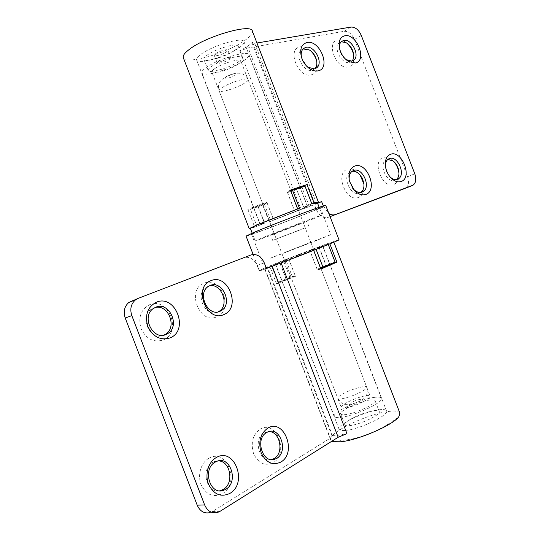 <?xml version="1.0" encoding="UTF-8"?>
<svg xmlns="http://www.w3.org/2000/svg" width="540" height="540" viewBox="0 0 540 540"><rect width="100%" height="100%" fill="white"/><g stroke="black" fill="none" stroke-linecap="round" stroke-linejoin="round"><path stroke-width="0.41" stroke-dasharray="2.7 2.03" d="M270.02 258.309L330.75 234.623C332.829 234.171 288.907 251.309 270.02 258.309M259.261 230.418L251.485 233.996C250.871 235.028 291.958 219.571 311.081 211.613L320.254 207.454C321.955 206.017 277.83 222.601 259.261 230.418M246.038 236.081C245.43 237.242 292.754 219.436 314.942 210.209L325.694 205.342M266.355 268.292L259.322 270.526C258.147 270.216 305.195 251.681 327.794 243.513L338.992 239.78M310.21 251.309L275.623 264.209L279.788 262.312L286.382 279.41L295.157 275.677L288.617 258.741L322.67 246.051L319.113 247.698L325.924 265.336L317.081 269.123L310.21 251.309L328.219 244.33L319.113 247.698M373.91 397.454C378.331 396.785 380.835 397.055 381.422 398.257C384.264 401.949 355.374 415.739 341.132 417.339C337.095 417.859 334.834 417.555 334.334 416.428C331.992 412.486 359.512 399.404 373.91 397.454M369.637 400.039C372.83 399.573 374.639 399.769 375.057 400.639C377.082 403.367 356.117 413.363 345.688 414.572C342.704 414.97 341.024 414.747 340.652 413.917C338.891 411.062 359.127 401.436 369.637 400.039M373.781 410.771C376.988 410.339 378.817 410.589 379.256 411.521C381.362 414.443 360.437 424.548 349.94 425.601C346.937 425.952 345.242 425.682 344.851 424.798C343.008 421.74 363.211 412.013 373.781 410.771M345.506 407.896C342.981 408.254 341.57 408.092 341.267 407.41C339.795 405.101 356.9 397.008 365.722 395.786C368.388 395.375 369.893 395.523 370.231 396.232C371.891 398.446 354.267 406.802 345.506 407.896M285.444 252.2L310.824 242.298L285.444 252.2M288.617 258.741L279.788 262.312M335.084 262.109L325.924 265.336M317.081 269.123L320.463 268.083M295.157 275.677L289.879 277.31L277.945 282.38L271.397 265.41M277.945 282.38L286.382 279.41M289.879 277.31L283.419 260.557M238.957 61.459C230.297 67.581 208.859 73.953 208.19 70.517C207.893 69.613 208.973 68.29 211.43 66.555C219.901 60.338 242.136 53.757 242.521 57.274C242.811 58.239 241.623 59.636 238.957 61.459M234.698 50.423C226.098 56.7 204.62 62.964 203.87 59.326C203.553 58.367 204.613 56.997 207.056 55.208C215.467 48.83 237.735 42.363 238.201 46.082C238.511 47.108 237.35 48.553 234.698 50.423M215.582 53.73C218.923 51.226 227.617 48.701 227.833 50.159L226.49 51.84C223.121 54.331 214.549 56.828 214.286 55.384L215.582 53.73M218.525 61.351C221.879 58.887 230.566 56.329 230.762 57.733L229.399 59.38C226.01 61.83 217.451 64.355 217.215 62.964L218.525 61.351M214.643 68.695C221.805 63.497 240.462 57.949 240.793 60.865C241.036 61.668 240.037 62.822 237.803 64.348C230.513 69.484 212.409 74.878 211.882 72.023C211.64 71.267 212.558 70.16 214.643 68.695M279.794 237.566L305.235 227.826L279.794 237.566M304.135 228.359L272.68 240.388L304.135 228.359M302.069 223.013L270.581 234.961L302.069 223.013M313.16 218.889C294.469 226.449 254.475 241.643 255.184 240.887L262.845 237.587C281.016 230.189 323.892 213.907 322.151 215.048L313.16 218.889M250.439 209.324L258.086 206.05L267.118 203L262.724 205.166L250.439 209.324L256.979 226.294L250.297 228.211M262.724 205.166L269.183 221.927L308.401 206.564L317.25 202.372M258.086 206.05L264.681 223.135L260.267 224.384L265.694 221.778L299.471 208.251M243.871 60.548C231.977 68.911 202.817 77.578 201.839 72.893C201.427 71.672 202.878 69.883 206.192 67.52C217.735 58.995 248.366 49.93 248.825 54.763C249.217 56.106 247.57 58.037 243.871 60.548M304.985 186.104L296.703 189.648L303.507 207.279L307.3 206.24L301.219 209.122L269.183 221.927M267.118 203L273.645 219.929M296.703 189.648L287.584 192.692L294.455 210.499M256.979 226.294L264.681 223.135M311.843 203.863L303.507 207.279M287.584 192.692L290.756 191.126M183.29 57.692C185.193 65.246 227.698 52.974 245.072 40.237C250.58 36.335 253.004 33.271 252.349 31.043M301.55 57.517L306.707 66.211M339.397 47.979L339.613 49.559C340.585 53.798 342.704 57.132 345.978 59.569M349.326 180.61L352.424 187.907M385.371 165.672L385.486 167.596C386.046 171.315 387.592 174.44 390.116 176.972M363.933 184.072C364.784 190.856 362.968 195.304 358.486 197.411C346.066 202.804 334.463 172.76 347.605 169.256C351.034 168.278 354.463 169.364 357.912 172.503L360.058 174.94M360.97 192.382L359.606 193.111C351.088 196.884 341.807 177.181 349.799 172.26L352.033 171.315M398.972 173.711C399.202 179.246 397.501 182.824 393.869 184.444C382.455 189.432 371.318 160.63 383.427 157.437C386.087 156.641 388.854 157.343 391.723 159.53L393.869 161.568M396.374 179.55L395.044 180.279C387.153 183.796 378.317 164.653 385.796 160.191L387.889 159.368M353.747 55.384L353.896 60.082C353.302 63.882 351.486 66.17 348.442 66.947C336.4 70.288 325.283 41.533 338.013 39.974L344.129 41.236L346.795 43.099M351.965 61.081L349.481 62.451C341.881 64.665 332.897 47.756 339.14 42.923L341.489 41.769M316.683 60.932L316.71 61.047C318.276 68.546 316.426 73.177 311.162 74.932C298.067 78.536 286.477 48.539 300.301 46.825C302.711 46.427 305.235 47.027 307.861 48.641L310.777 50.935M314.867 68.796L312.14 70.274C303.993 72.623 294.529 55.417 301.077 50.092L303.089 48.897M257.587 205.423L247.88 209.412L264.263 203.884L266.895 202.291L257.587 205.423L264.452 223.222L260.084 224.458L265.552 221.832L294.415 210.506L287.253 191.957L290.621 190.775M296.386 188.906L303.743 207.191L307.476 206.165L301.347 209.075L273.692 219.922L266.895 202.291M239.085 47.77C242.784 45.164 244.418 43.139 243.986 41.688C243.398 36.497 212.463 45.448 200.934 54.31C197.62 56.754 196.189 58.637 196.641 59.96C197.762 65.009 227.198 56.437 239.085 47.77M350.987 27.068L344.237 31.286L248.157 47.912L239.915 50.895L247.428 46.346L252.585 42.14L252.126 43.112L256.966 43.004M330.055 216.641L327.962 217.431C323.197 218.511 319.363 215.98 316.454 209.837L314.442 204.64L273.692 219.922M264.263 203.884L270.979 221.299M247.88 209.412L254.704 227.124L250.391 228.46M297.29 209.054L294.415 210.506M264.452 223.222L254.704 227.124M344.237 31.286C348.482 31.158 351.898 33.898 354.47 39.488L407.558 176.756C409.266 181.933 408.692 185.693 405.83 188.035L405.142 188.393M317.351 202.622L314.294 204.127L317.527 203.074M323.285 205.929L328.867 213.563M317.615 203.303L314.442 204.64M303.743 207.191L313.072 203.459M290.365 190.1L287.253 191.957M399.897 413.168C398.912 411.163 395.077 410.603 388.388 411.48C366.998 413.937 327.119 433.289 330.669 439.877L331.958 441.16M203.965 283.25C221.096 275.643 234.347 310.021 216.864 316.744C199.618 325.256 185.807 289.386 203.965 283.25M218.032 311.904L217.694 312.053C205.733 318.033 194.447 294.361 205.943 287.341L209.25 285.896M149.614 304.709C168.622 296.332 182.54 332.492 163.188 339.991C153.637 342.819 146.266 339.053 141.082 328.685C137.963 317.466 140.812 309.474 149.614 304.709M163.937 335.097L163.863 335.131C150.768 341.651 138.679 317.304 151.106 309.339L154.926 307.584M208.751 458.386C226.712 447.248 240.665 483.482 222.352 493.736C213.293 497.88 206.199 494.836 201.056 484.603C197.303 475.018 201.022 462.665 208.751 458.386M219.659 490.82C206.422 494.039 200.347 468.518 212.807 462.314L218.214 460.924M260.172 429.172C276.365 419.081 289.636 453.519 273.098 462.726C264.917 466.418 258.404 463.388 253.577 453.647C250.506 442.868 252.707 434.707 260.172 429.172M271.566 459.614C259.375 463.401 252.599 438.554 264.209 432.79L268.785 431.595M295.468 276.359L292.484 277.047L276.575 283.824L295.468 276.359L288.664 258.714L316.42 248.117L322.853 245.984L319.343 247.604L326.396 265.889M320.632 268.522L317.331 269.892L310.169 251.329L275.441 264.276L279.565 262.4L286.436 280.206M345.985 430.346C360.443 428.996 389.495 414.929 386.505 410.886C385.877 409.577 383.319 409.226 378.837 409.826C364.237 411.554 336.569 424.906 339.053 429.199C339.586 430.421 341.894 430.805 345.985 430.346M220.016 511.339L212.463 511.488L330.311 438.136L332.532 435.794L331.776 435.395L338.108 435.274L346.957 433.654M131.477 300.976L243.952 257.675C249.588 256.298 253.976 258.903 257.108 265.498L259.268 271.107L267.678 267.624L264.58 268.488L269.737 266.099L279.565 262.4M276.575 283.824L269.737 266.099M292.484 277.047L285.761 259.625L324.122 244.998L333.727 241.805L319.343 247.604M288.664 258.714L285.761 259.625M212.463 511.488L210.006 512.609L217.553 512.474M313.625 250.371L272.525 266.058M266.45 268.522L259.268 271.107M310.169 251.329L313.578 250.256M317.331 269.892L320.841 269.062M231.775 74.459C238.532 72.401 234.981 76.133 228.481 78.003C222.899 78.813 223.999 77.639 231.775 74.459M229.216 89.768C238.43 87.048 249.041 81.371 248.042 79.643C247.32 78.59 244.013 78.921 238.126 80.615C228.744 83.363 218.038 89.134 219.125 90.794C219.922 91.847 223.283 91.503 229.216 89.768M358.715 393.093C364.23 390.4 366.903 388.422 366.734 387.167C366.316 385.223 354.625 388.166 345.958 392.337C340.382 395.037 337.655 397.042 337.77 398.345C338.074 400.295 349.9 397.366 358.715 393.093M353.336 401.571C359.417 398.588 364.554 398.952 358.155 401.969C350.251 404.845 348.638 404.717 353.336 401.571M239.915 50.895L301.165 209.588M330.041 216.601L327.962 217.431M354.47 39.488L361.26 35.37M414.801 173.799L407.558 176.756M309.359 206.449L248.157 47.912M314.982 203.756L252.585 42.14M254.738 43.389L316.528 203.431M316.454 209.837L323.649 206.867M331.776 435.395L267.131 267.773M251.039 254.934L243.952 257.675M265.005 268.778L330.311 438.136M257.108 265.498L264.263 262.859M251.485 233.996L261.961 261.164M322.67 246.051L381.422 398.257M375.057 400.639L379.256 411.521M281.88 253.469L341.267 407.41M310.824 242.298L370.231 396.232M340.652 413.917L344.851 424.798M275.623 264.209L334.334 416.428M253.125 254.455L259.322 270.526M320.254 207.454L330.75 234.623M232.855 73.98C236.365 72.806 241.704 73.089 242.946 74.169C245.315 75.337 247.016 77.159 248.042 79.643L366.734 387.167C368.226 394.99 365.971 395.435 364.966 397.373C363.717 398.925 361.564 400.457 358.506 401.963L348.854 404.764C344.891 403.981 343.649 406.863 337.77 398.345L219.125 90.794C218.018 87.547 218.342 84.503 220.104 81.655C221.927 78.563 228.238 75.067 232.855 73.98M208.19 70.517L203.87 59.326M230.762 57.733L227.833 50.159M305.235 227.826L240.793 60.865M272.68 240.388L270.581 234.961M255.184 240.887L252.2 233.145M260.267 224.384L201.839 72.893M307.3 206.24L248.825 54.763M322.151 215.048L319.16 207.306M308.853 226.429L306.76 221.002M276.298 238.997L211.882 72.023M217.215 62.964L214.286 55.384M242.521 57.274L238.201 46.082M301.84 58.583L301.489 57.321M339.613 49.559L339.363 47.81M349.643 182.142L349.508 181.366M385.486 167.596L385.425 166.151M352.188 171.2L349.799 172.26M388.186 159.145L385.796 160.191M341.401 41.533L339.14 42.923M303.318 48.661L301.077 50.092M243.986 41.688L307.476 206.165M196.641 59.96L260.084 224.458M252.126 43.112L314.294 204.127M413.107 185.153L405.83 188.035M315.164 68.695L314.638 69.019M309.596 50.099L307.861 48.641M352.404 60.946L351.628 61.398M346.167 42.727L344.129 41.236M396.738 179.489L396.07 179.766M393.383 161.163L391.723 159.53M361.166 192.348L360.815 192.49M359.154 173.995L357.912 172.503M333.686 441.713L353.16 438.77C370.015 434.687 385.263 427.282 398.891 416.549M216.756 461.369L214.279 461.606M267.901 431.899L265.363 432.23M386.505 410.886L322.853 245.984M330.669 439.877L264.58 268.488M333.875 242.183L333.727 241.805M339.053 429.199L275.441 264.276M332.532 435.794L267.678 267.624M153.347 308.529L151.106 309.339M208.271 286.49L205.943 287.341"/><path stroke-width="0.81" d="M266.355 268.292L268.61 267.482C290.513 259.659 341.618 239.517 338.992 239.78L325.694 205.342C327.76 203.641 276.352 222.966 254.921 231.998L246.038 236.081L253.125 254.455M320.463 268.083L335.084 262.109L328.286 244.499M323.015 267.293L316.103 249.392M252.2 233.145L250.297 228.211L257.83 224.586L299.471 208.251L292.525 190.256L304.985 186.104L311.843 203.863L317.25 202.372L319.16 207.306M290.756 191.126L292.525 190.256M296.838 188.75L306.983 184.579L314.111 203.04L318.337 201.953L252.349 31.043C251.586 23.186 205.882 36.254 189.29 49.424C184.613 52.988 182.608 55.742 183.29 57.692L249.21 228.629L256.966 224.89L297.29 209.054M317.979 70.882C315.367 71.388 312.599 70.679 309.697 68.755C305.836 66.002 303.095 62.195 301.489 57.321C299.531 49.167 301.381 44.233 307.017 42.518C320.085 39.521 331.371 68.722 317.979 70.882M306.707 66.211L308.084 67.284L314.408 68.911L316.906 67.655C323.534 62.478 314.375 45.218 306.052 47.291L303.318 48.661C301.334 50.699 300.746 53.649 301.55 57.517M355.3 62.991L348.671 61.567C343.899 58.482 340.801 53.892 339.363 47.81C338.371 41.067 340.18 37.058 344.783 35.789C356.792 33.008 367.632 61.034 355.3 62.991M345.978 59.569L351.769 61.121L353.896 60.082C360.214 55.364 351.5 38.434 343.744 40.385L341.401 41.533C339.883 42.977 339.215 45.124 339.397 47.979M365.735 194.461C362.016 195.629 358.276 194.326 354.524 190.566L349.508 181.366C347.915 173.468 349.663 168.365 354.76 166.05C367.146 161.271 378.445 190.519 365.735 194.461M352.424 187.907L353.457 189.135C356.319 192.004 359.168 192.996 362.016 192.112L363.224 191.498C371.304 186.732 362.327 166.968 353.646 170.458L352.188 171.2C349.718 173.158 348.766 176.29 349.326 180.61M401.126 181.501C398.304 182.439 395.348 181.643 392.243 179.125C388.523 175.79 386.255 171.464 385.425 166.151C384.871 159.894 386.593 155.925 390.596 154.258C401.983 149.837 412.837 177.903 401.126 181.501M390.116 176.972L390.677 177.471C393.039 179.388 395.3 179.996 397.46 179.294L398.486 178.774C406.026 174.447 397.46 155.27 389.428 158.517L388.186 159.145C386.39 160.468 385.452 162.641 385.371 165.672M303.089 48.897L309.596 50.099C312.923 52.319 315.191 55.498 316.4 59.63C317.345 63.565 316.838 66.623 314.867 68.796M290.621 190.775L296.386 188.906M250.391 228.46L249.21 228.629M256.966 43.004L350.987 27.068C355.239 26.959 358.668 29.727 361.26 35.37L414.801 173.799C416.529 179.017 415.962 182.804 413.107 185.153L330.041 216.601M405.142 188.393L330.055 216.641M360.058 174.94L363.933 184.072M393.869 161.568C396.752 164.943 398.439 168.851 398.939 173.293L398.972 173.711M346.795 43.099C350.453 46.406 352.775 50.497 353.747 55.384M310.777 50.935C313.619 53.737 315.59 57.065 316.683 60.932M306.983 184.579L290.365 190.1L297.614 208.892M318.337 201.953L317.351 202.622M317.527 203.074L321.617 201.616L323.285 205.929M328.867 213.563C331.081 214.934 333.194 215.264 335.205 214.549M321.617 201.616L317.615 203.303M313.072 203.459L314.111 203.04M341.489 41.769L346.167 42.727C350.075 45.151 352.546 48.816 353.579 53.73C354.058 56.903 353.518 59.353 351.965 61.081M387.889 159.368L393.383 161.163C396.522 163.822 398.371 167.353 398.932 171.747C399.195 175.291 398.345 177.896 396.374 179.55M352.033 171.315C354.443 170.951 356.819 171.848 359.154 173.995L362.002 177.761L363.677 182.324C364.473 186.887 363.569 190.242 360.97 192.382M331.958 441.16L333.686 441.713L340.605 441.761C357.986 440.35 393.68 424.832 398.891 416.549L399.897 413.168L333.875 242.183M267.752 428.146C283.993 417.967 297.405 452.77 280.82 462.065C272.612 465.784 266.072 462.719 261.191 452.871C258.079 441.976 260.267 433.735 267.752 428.146M276.696 458.312C288.758 451.717 280.233 426.202 267.901 431.899L266.74 432.466C254.644 438.527 262.615 464.373 275.002 459.121L276.696 458.312M216.155 457.637C234.191 446.391 248.292 483.023 229.912 493.385C220.82 497.576 213.678 494.498 208.487 484.144C204.687 474.444 208.393 461.957 216.155 457.637M225.761 489.308C239.018 482.031 230.378 455.315 216.756 461.369L215.285 462.078C202.028 468.754 209.945 495.781 223.594 490.32L225.761 489.308M210.938 280.658C228.137 273.017 241.522 307.76 223.978 314.516C206.672 323.075 192.706 286.814 210.938 280.658M220.064 311.297L221.393 310.588C233.165 303.885 222.406 279.889 210.121 285.498L208.271 286.49C196.756 293.531 208.089 317.291 220.064 311.297M156.344 302.225C175.439 293.794 189.52 330.359 170.073 337.898C160.475 340.747 153.05 336.926 147.811 326.437C144.653 315.09 147.494 307.017 156.344 302.225M166.151 334.415L167.846 333.511C180.657 325.937 169.202 301.104 155.696 307.24L153.347 308.529C140.906 316.514 153.036 340.956 166.151 334.415M209.25 285.896C221.366 282.569 230.04 305.134 219.031 311.351L218.032 311.904M154.926 307.584C168.224 303.669 177.593 327.159 165.55 334.226L163.937 335.097M218.214 460.924C230.398 460.6 234.488 483.361 223.25 489.443L219.659 490.82M268.785 431.595C280.031 431.136 284.432 453.013 274.131 458.548L271.566 459.614M313.625 250.371L320.841 269.062L336.926 262.143L326.396 265.889M326.437 265.984L320.632 268.522M281.09 262.885L346.957 433.654L338.175 437.258L220.016 511.339L217.553 512.474C211.815 513.729 207.515 511.218 204.64 504.934L131.821 315.623L125.213 318.019C123.161 311.58 124.382 306.382 128.878 302.427L138.092 298.411L135.479 299.875C130.964 303.865 129.742 309.116 131.821 315.623M272.525 266.058L266.45 268.522L264.263 262.859C261.103 256.196 256.696 253.55 251.039 254.934L138.092 298.411M210.006 512.609C204.302 513.851 200.029 511.367 197.188 505.163L125.213 318.019M336.926 262.143L329.866 243.851M405.007 188.44L412.29 185.564M197.188 505.163L204.64 504.934M338.175 437.258L272.201 266.193M308.084 67.284L309.697 68.755M346.7 60.035L348.671 61.567M353.457 189.135L354.524 190.566M390.677 177.471L392.243 179.125M316.906 67.655L315.164 68.695M316.4 59.63L316.663 60.818M353.909 60.075L352.404 60.946M353.579 53.73L353.74 55.228M398.486 178.774L396.738 179.489M398.932 171.747L398.939 173.293M363.224 191.498L361.166 192.348M363.677 182.324L363.798 183.337M221.393 310.588L219.031 311.351M167.846 333.511L165.55 334.226M135.479 299.875L128.878 302.427M275.002 459.121L272.437 459.358M223.594 490.32L221.083 490.455"/></g></svg>
